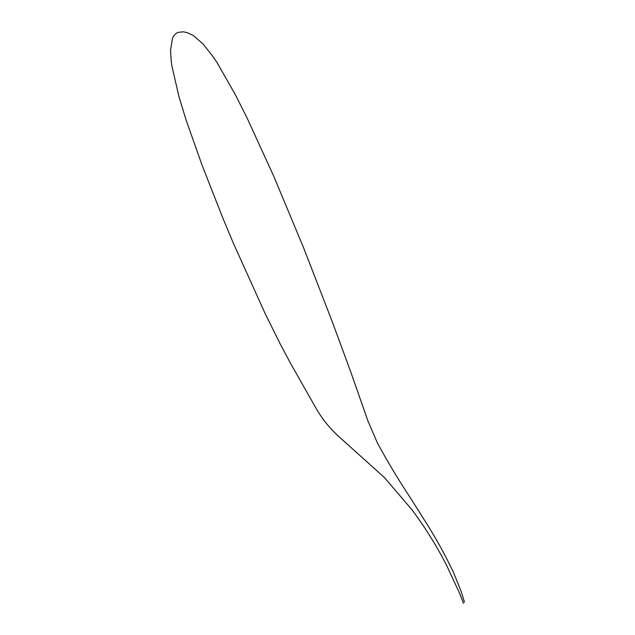 <?xml version="1.0" encoding="UTF-8"?>
<svg xmlns="http://www.w3.org/2000/svg" width="635" height="635" viewBox="0 0 635 635"><rect width="100%" height="100%" fill="white"/><g stroke="black" fill="none" stroke-linecap="round" stroke-linejoin="round"><path stroke-width="0.95" d="M464.463 602.147L461.137 591.375L453.406 572.175C444.429 553.466 434.578 535.797 423.847 519.152L410.845 498.57C398.772 480.306 387.691 461.907 377.603 443.365L367.975 421.116L351.004 372.634L332.232 321.612L303.403 247.309L273.709 176.141L247.293 118.443L235.514 95.02L217.154 62.786L213.122 56.729L202.922 43.839L193.191 35.457L187.182 32.591L183.245 31.829L177.99 32.385C175.339 33.615 173.482 35.671 172.418 38.552L170.545 50.252L171.188 60.754L171.966 66.278L178.991 96.79L186.166 120.213L201.898 164.743L222.909 218.273L233.148 242.721L265.232 313.769L279.781 343.154L290.608 363.442L317.159 410.226C322.897 419.806 329.93 428.411 338.249 436.039L384.461 477.576L411.821 509.603C422.656 524.058 432.498 539.329 441.341 555.419L446.246 564.618L459.653 593.408L463.447 603.25"/></g></svg>
